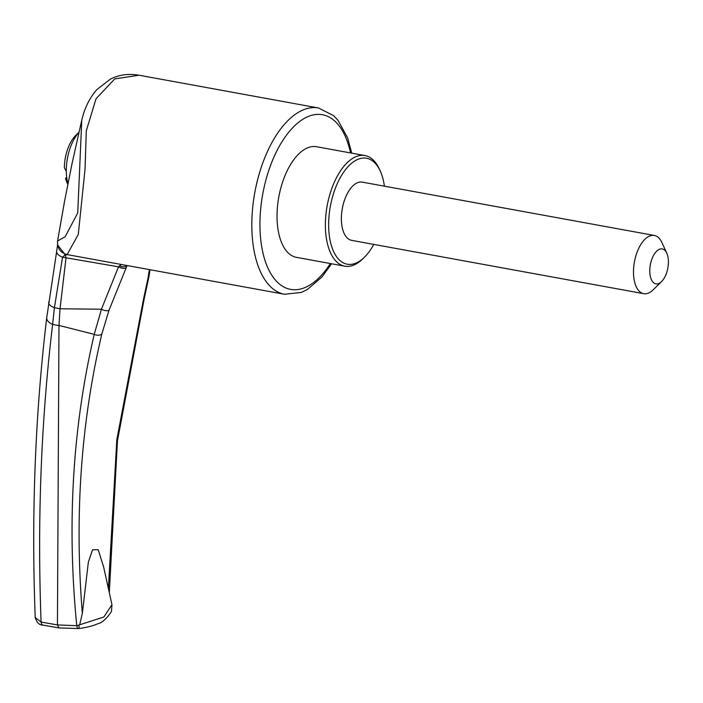 <?xml version="1.0" encoding="UTF-8"?>
<svg xmlns="http://www.w3.org/2000/svg" width="703" height="703" viewBox="0 0 703 703"><rect width="100%" height="100%" fill="white"/><g stroke="black" fill="none" stroke-linecap="round" stroke-linejoin="round"><path stroke-width="1.05" d="M384.418 186.181A53.85 27.004 100.3 0 0 380.182 170.882A53.85 27.004 100.3 0 0 345.999 169.01A53.85 27.004 100.3 0 0 329.136 234.204A53.85 27.004 100.3 0 0 364.426 257.219A53.85 27.004 100.3 0 0 373.794 244.398M666.769 253.098L661.813 242.386A29.588 14.842 100.3 0 0 654.335 235.452L362.221 182.13A29.588 14.842 100.3 0 0 342.308 208.58A29.588 14.842 100.3 0 0 351.588 240.347L643.702 293.669A29.588 14.842 100.3 0 0 651.927 290.928A29.588 14.842 100.3 0 0 653.149 289.821L661.567 281.56A17.751 8.902 100.3 0 0 666.769 253.098A17.751 8.902 100.3 0 0 655.495 252.482A17.751 8.902 100.3 0 0 649.932 273.968A17.751 8.902 100.3 0 0 661.567 281.56M654.335 235.452A29.588 14.842 100.3 0 0 638.948 247.869A29.588 14.842 100.3 0 0 633.763 277.175A29.588 14.842 100.3 0 0 643.702 293.669M68.033 184.01A35.502 17.803 -79.7 0 1 67.462 181.796A35.502 17.803 -79.7 0 1 66.627 176.734A35.502 17.803 -79.7 0 1 66.302 171.251A35.502 17.803 -79.7 0 1 78.921 132.384M66.697 177.349L65.528 178.307L67.462 181.796M67.919 184.599L67.11 182.85A29.588 14.842 -79.7 0 1 65.528 178.307M66.302 171.251L64.368 167.762A29.588 14.842 -79.7 0 1 75.766 135.415L78.938 132.305M344.795 266.173L296.446 257.351A56.214 28.19 -79.7 0 1 278.801 196.981A56.214 28.19 -79.7 0 1 316.64 146.742L364.989 155.565A56.214 28.19 100.3 0 0 335.762 179.151A56.214 28.19 100.3 0 0 325.902 234.846A56.214 28.19 100.3 0 0 344.795 266.173A56.214 28.19 100.3 0 0 362.739 258.871L364.426 257.219M380.182 170.882L379.198 168.746A56.214 28.19 100.3 0 0 364.989 155.565M64.535 201.339L72.066 163.474L64.535 201.339L57.567 241.032L65.142 236.726L77.743 212.895L81.759 120.231M79.14 628.482A5.914 5.914 0 0 1 78.156 628.535L78.156 628.535A5.914 1.617 -88.3 0 1 76.873 625.688L103.859 616.997L111.97 604.729L111.461 611.487C106.496 618.904 101.865 623.007 97.568 623.807C91.232 626.944 78.771 628.64 79.14 628.482L78.956 625.09M127.067 265.532L109 310.295L101.83 333.995C80.933 422.758 74.439 515.879 82.348 613.35L79.738 624.536M101.83 333.995A5.914 3.629 -167 0 1 94.228 334.364L101.434 309.223L118.517 266.824L121.303 264.486M76.776 625.784C66.794 524.157 72.611 427.02 94.228 334.364L58.982 325.427L57.444 624.923L76.873 625.688M108.385 588.516L116.83 439.612L143.412 299.61A5.914 3.313 15.1 0 0 144.291 298.424L117.445 440.922L109.317 592.726M143.412 299.61L148.034 278.019A5.914 4.332 8.5 0 0 149.071 276.068L150.047 269.732M82.348 613.35L88.332 562.259L92.524 549.781L98.192 549.684L103.649 567.013L111.97 604.729M148.034 278.019L149.352 269.601M109 310.295A5.914 2.531 -159.8 0 1 101.434 309.223L60.036 308.775L58.982 325.427M125.661 267.957A5.914 2.557 -157.2 0 1 118.517 266.824L66.02 257.79L65.151 254.758L62.541 257.236L54.412 307.703L60.036 308.775M66.02 257.79L62.541 257.236A11.837 5.316 10.1 0 1 56.679 251.314L57.584 244.354M57.461 625.116L59.034 627.937L78.156 628.535M318.503 107.981L139.132 75.239L114.774 78.894L96.047 98.728L86.302 130.776L85.045 169.019L78.279 234.494L67.119 254.591L284.504 294.267A94.685 47.488 -79.7 0 1 254.794 192.604A94.685 47.488 -79.7 0 1 318.503 107.981L333.591 115.635L337.967 120.248L347.581 137.77L351.755 153.157M119.361 265.813A5.914 3.533 -161.3 0 0 126.478 265.822L126.566 265.444M67.444 254.548L65.581 255.136M48.718 302.114A11.837 5.141 7.7 0 0 48.683 302.316A11.837 5.141 7.7 0 0 54.412 307.703L52.62 324.426C41.073 420.992 37.233 520.202 41.09 622.05L57.444 624.923M58.982 325.63L52.62 324.426A11.837 6.872 6.8 0 1 46.75 317.501L56.679 251.314M66.02 257.878L60.063 308.555M43.032 625.125C39.394 625.178 36.784 622.647 35.22 617.542L41.09 622.05A5.914 2.917 100 0 0 43.032 625.125L59.034 627.937M46.785 317.273A11.837 6.872 6.8 0 0 46.75 317.501C35.124 414.867 31.284 514.886 35.22 617.542M65.151 254.758L57.576 244.925M330.34 263.537A88.763 44.517 -79.7 0 1 264.978 260.347A88.763 44.517 -79.7 0 1 288.256 132.823A88.763 44.517 -79.7 0 1 350.525 152.929M72.066 163.474L81.733 120.345C84.545 108.157 89.571 97.919 96.812 89.641L110.397 79.14C118.983 74.729 128.561 73.428 139.132 75.239M284.504 294.267L301.35 292.43L307.439 289.443L322 276.938L331.561 263.766M144.291 298.424L149.071 276.068M67.119 254.591C60.282 252.649 57.101 248.133 57.567 241.032"/></g></svg>
